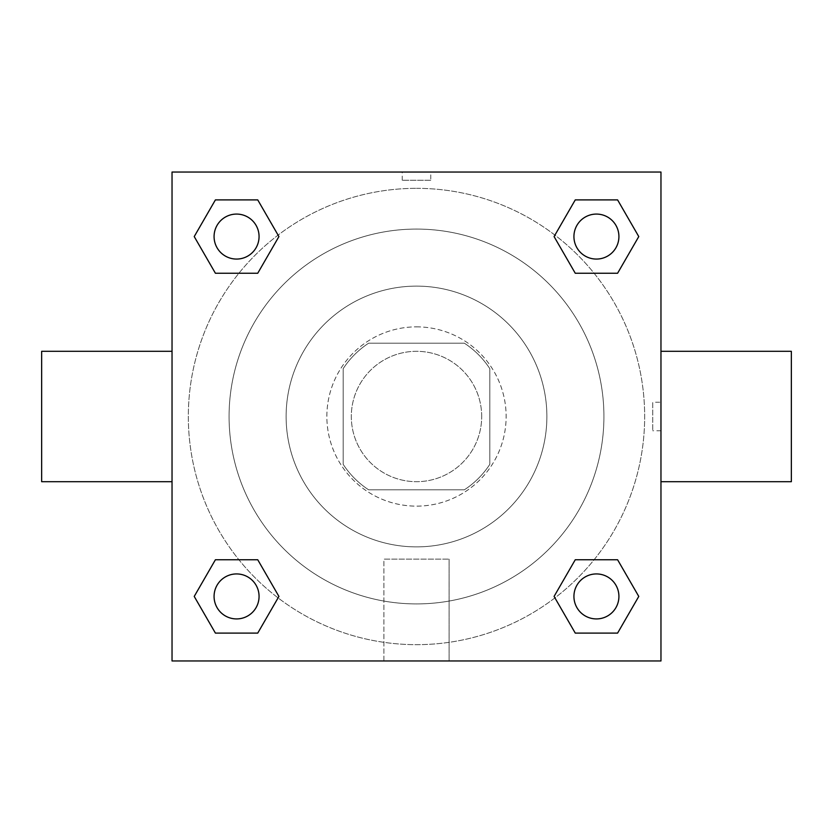<?xml version="1.0" encoding="UTF-8"?>
<svg xmlns="http://www.w3.org/2000/svg" width="833" height="833" viewBox="0 0 833 833"><rect width="100%" height="100%" fill="white"/><g stroke="black" fill="none" stroke-linecap="round" stroke-linejoin="round"><path stroke-width="0.62" stroke-dasharray="4.17 3.12" d="M481.693 416.5A65.193 65.193 0 0 0 383.909 360.043A65.193 65.193 0 0 0 383.909 472.957A65.193 65.193 0 0 0 481.693 416.5A65.193 65.193 0 0 0 383.909 360.043A65.193 65.193 0 0 0 383.909 472.957A65.193 65.193 0 0 0 481.693 416.5M464.314 489.835L368.686 489.835A87.548 87.548 0 0 1 343.165 464.314L343.165 368.686A87.548 87.548 0 0 1 368.686 343.165L464.314 343.165A87.548 87.548 0 0 1 489.835 368.686L489.835 464.314A87.548 87.548 0 0 1 464.314 489.835L368.686 489.835A87.548 87.548 0 0 1 343.165 464.314L343.165 368.686A87.548 87.548 0 0 1 368.686 343.165L464.314 343.165A87.548 87.548 0 0 1 489.835 368.686L489.835 464.314A87.548 87.548 0 0 1 464.314 489.835M416.5 326.859A89.641 89.641 0 0 1 494.125 461.315A89.641 89.641 0 0 1 338.875 461.315A89.641 89.641 0 0 1 416.5 326.859A89.641 89.641 0 0 0 326.859 416.5A89.641 89.641 0 0 0 416.5 506.141A89.641 89.641 0 0 0 506.141 416.5A89.641 89.641 0 0 0 416.5 326.859M416.5 286.115A130.385 130.385 0 0 1 529.413 481.693A130.385 130.385 0 0 1 303.587 481.693A130.385 130.385 0 0 1 416.5 286.115A130.385 130.385 0 0 1 529.413 481.693A130.385 130.385 0 0 1 303.587 481.693A130.385 130.385 0 0 1 416.5 286.115M416.5 229.075A187.425 187.425 0 0 1 578.81 510.212A187.425 187.425 0 0 1 254.19 510.212A187.425 187.425 0 0 1 416.5 229.075A187.425 187.425 0 0 0 229.075 416.5A187.425 187.425 0 0 0 416.5 603.925A187.425 187.425 0 0 0 603.925 416.5A187.425 187.425 0 0 0 416.5 229.075M172.035 172.035L660.965 172.035L660.965 660.965L172.035 660.965L172.035 172.035L660.965 172.035L660.965 660.965L172.035 660.965L172.035 172.035L660.965 172.035L660.965 660.965L172.035 660.965L172.035 172.035M416.5 172.035L402.235 172.035L416.5 172.035M596.428 573.937A22.491 22.491 0 0 1 615.91 607.673A22.491 22.491 0 0 1 576.946 607.673A22.491 22.491 0 0 1 596.428 573.937A22.491 22.491 0 0 1 618.919 596.428A22.491 22.491 0 0 1 596.428 618.919A22.491 22.491 0 0 1 573.937 596.428A22.491 22.491 0 0 1 596.428 573.937M596.428 214.081A22.491 22.491 0 0 1 615.91 247.817A22.491 22.491 0 0 1 576.946 247.817A22.491 22.491 0 0 1 596.428 214.081A22.491 22.491 0 0 0 573.937 236.572A22.491 22.491 0 0 0 596.428 259.063A22.491 22.491 0 0 0 618.919 236.572A22.491 22.491 0 0 0 596.428 214.081M259.063 236.572A22.491 22.491 0 0 0 225.327 217.09A22.491 22.491 0 0 0 225.327 256.054A22.491 22.491 0 0 0 259.063 236.572A22.491 22.491 0 0 0 225.327 217.09A22.491 22.491 0 0 0 225.327 256.054A22.491 22.491 0 0 0 259.063 236.572A22.491 22.491 0 0 0 225.327 217.09A22.491 22.491 0 0 0 225.327 256.054A22.491 22.491 0 0 0 259.063 236.572M236.572 573.937A22.491 22.491 0 0 1 256.054 607.673A22.491 22.491 0 0 1 217.09 607.673A22.491 22.491 0 0 1 236.572 573.937A22.491 22.491 0 0 0 214.081 596.428A22.491 22.491 0 0 0 236.572 618.919A22.491 22.491 0 0 0 259.063 596.428A22.491 22.491 0 0 0 236.572 573.937M416.5 188.331A228.169 228.169 0 0 1 614.098 530.59A228.169 228.169 0 0 1 218.902 530.59A228.169 228.169 0 0 1 416.5 188.331A228.169 228.169 0 0 0 188.331 416.5A228.169 228.169 0 0 0 416.5 644.669A228.169 228.169 0 0 0 644.669 416.5A228.169 228.169 0 0 0 416.5 188.331M660.965 402.235L660.965 430.765L660.965 402.235L652.749 402.235L652.749 430.765L652.749 402.235M383.909 660.965L449.091 660.965L383.909 660.965L383.909 559.141L449.091 559.141L383.909 559.141L449.091 559.141L383.909 559.141L383.909 660.965L449.091 660.965L383.909 660.965M172.035 430.765L172.035 402.235L172.046 430.765M416.5 172.046L430.765 172.046L416.5 172.046M430.765 180.251L402.235 180.251L430.765 180.251L430.765 172.035L402.235 172.035L430.765 172.046M215.403 633.101L194.224 596.428L215.403 559.755L194.224 596.428L215.403 633.101M257.741 559.755L278.92 596.428L257.741 633.101L278.92 596.428L257.741 559.755M575.259 273.245L554.08 236.572L575.259 199.899L554.08 236.572L575.259 273.245M617.597 199.899L638.776 236.572L617.597 273.245L638.776 236.572L617.597 199.899M215.403 273.245L194.224 236.572L215.403 199.899L194.224 236.572L215.403 273.245M257.741 199.899L278.92 236.572L257.741 273.245L278.92 236.572L257.741 199.899M575.259 633.101L554.08 596.428L575.259 559.755L554.08 596.428L575.259 633.101M617.597 559.755L638.776 596.428L617.597 633.101L638.776 596.428L617.597 559.755M172.035 416.5L172.035 351.307L172.035 416.5M660.965 416.5L660.965 351.307L660.965 416.5M791.35 351.307L791.35 481.693M41.65 481.693L41.65 351.307M449.091 559.141L449.091 660.965L449.091 559.141M618.919 596.428A22.491 22.491 0 0 0 585.183 576.946A22.491 22.491 0 0 0 585.183 615.91A22.491 22.491 0 0 0 618.919 596.428M259.063 596.428A22.491 22.491 0 0 0 225.327 576.946A22.491 22.491 0 0 0 225.327 615.91A22.491 22.491 0 0 0 259.063 596.428M618.919 236.572A22.491 22.491 0 0 0 585.183 217.09A22.491 22.491 0 0 0 585.183 256.054A22.491 22.491 0 0 0 618.919 236.572M402.235 180.251L402.235 172.046M660.965 430.765L652.749 430.765"/><path stroke-width="1.25" d="M172.035 172.035L660.965 172.035L660.965 660.965L172.035 660.965L172.035 172.035M215.403 559.755L257.741 559.755L278.92 596.428L257.741 633.101L215.403 633.101L194.224 596.428L215.403 559.755L257.741 559.755L215.403 559.755M575.259 199.899L617.597 199.899L638.776 236.572L617.597 273.245L575.259 273.245L554.08 236.572L575.259 199.899L617.597 199.899L575.259 199.899M215.403 199.899L257.741 199.899L278.92 236.572L257.741 273.245L215.403 273.245L194.224 236.572L215.403 199.899L257.741 199.899L215.403 199.899M575.259 559.755L617.597 559.755L638.776 596.428L617.597 633.101L575.259 633.101L554.08 596.428L575.259 559.755L617.597 559.755L575.259 559.755M660.965 481.693L791.35 481.693L791.35 351.307L660.965 351.307M172.035 351.307L41.65 351.307L41.65 481.693L172.035 481.693M617.597 633.101L575.259 633.101L617.597 633.101M618.919 596.428A22.491 22.491 0 0 0 585.183 576.946A22.491 22.491 0 0 0 585.183 615.91A22.491 22.491 0 0 0 618.919 596.428M257.741 633.101L215.403 633.101L257.741 633.101M259.063 596.428A22.491 22.491 0 0 0 225.327 576.946A22.491 22.491 0 0 0 225.327 615.91A22.491 22.491 0 0 0 259.063 596.428M617.597 273.245L575.259 273.245L617.597 273.245M618.919 236.572A22.491 22.491 0 0 0 585.183 217.09A22.491 22.491 0 0 0 585.183 256.054A22.491 22.491 0 0 0 618.919 236.572M257.741 273.245L215.403 273.245L257.741 273.245M259.063 236.572A22.491 22.491 0 0 0 225.327 217.09A22.491 22.491 0 0 0 225.327 256.054A22.491 22.491 0 0 0 259.063 236.572"/></g></svg>
